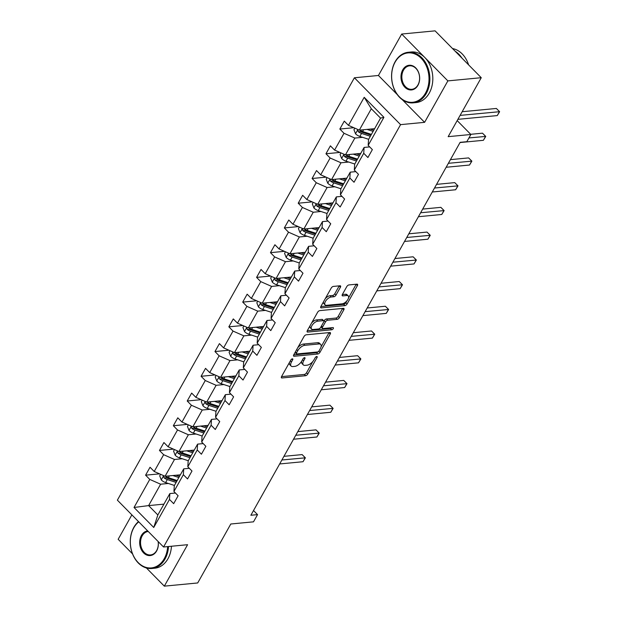 <?xml version="1.0" encoding="UTF-8"?>
<svg xmlns="http://www.w3.org/2000/svg" width="617" height="617" viewBox="0 0 617 617"><rect width="100%" height="100%" fill="white"/><g stroke="black" fill="none" stroke-linecap="round" stroke-linejoin="round"><path stroke-width="0.93" d="M292.365 358.832A1.396 0.679 135.4 0 0 290.831 360.004L281.56 376.54A1.998 0.964 135.4 0 0 281.445 377.812A1.998 0.964 135.4 0 0 281.992 377.966L305.592 375.714A1.998 0.964 135.4 0 0 307.775 374.033L317.053 357.505A1.396 0.679 135.4 0 0 317.13 356.611A1.396 0.679 135.4 0 0 316.745 356.503A1.396 0.679 135.4 0 0 315.218 357.675L314.014 359.819A6.386 3.093 135.4 0 1 307.027 365.195L305.06 365.38A6.386 3.093 135.4 0 1 303.309 364.886A6.386 3.093 135.4 0 1 303.657 360.806L304.86 358.67A1.396 0.679 135.4 0 0 304.937 357.775A1.396 0.679 135.4 0 0 304.551 357.667A1.396 0.679 135.4 0 0 303.024 358.839L301.821 360.984A6.386 3.093 135.4 0 1 294.833 366.359L292.867 366.552A6.386 3.093 135.4 0 1 291.116 366.051A6.386 3.093 135.4 0 1 291.471 361.971L292.666 359.834A1.396 0.679 135.4 0 0 292.743 358.94A1.396 0.679 135.4 0 0 292.365 358.832M146.43 567.987L164.33 586.15L197.71 582.957L230.797 524.003L253.502 521.835L257.551 514.624L253.518 510.537M131.868 514.863L118.155 539.297L132.516 553.873M402.253 99.645L424.604 122.336L447.865 80.889L401.698 34.043L435.078 30.85L481.252 77.703L448.166 136.658L470.871 134.491L457.182 120.6M447.865 80.889L481.252 77.703M340.43 287.213A1.998 0.964 135.4 0 0 340.538 285.941A1.998 0.964 135.4 0 0 339.99 285.787L333.373 286.419A1.998 0.964 135.4 0 0 331.19 288.1L320.886 306.456A1.998 0.964 135.4 0 0 320.778 307.729A1.998 0.964 135.4 0 0 321.326 307.883L344.918 305.631A1.998 0.964 135.4 0 0 347.101 303.95L357.405 285.594A1.998 0.964 135.4 0 0 357.513 284.314A1.998 0.964 135.4 0 0 356.965 284.159L348.967 284.923A1.998 0.964 135.4 0 0 346.785 286.604L342.381 294.463A1.998 0.964 135.4 0 0 342.265 295.736A1.998 0.964 135.4 0 0 342.813 295.89L346.777 295.512A5.337 2.584 135.4 0 1 348.25 295.929A5.337 2.584 135.4 0 1 347.209 300.456A5.337 2.584 135.4 0 1 342.111 303.834L326.578 305.322A5.337 2.584 135.4 0 1 325.113 304.906A5.337 2.584 135.4 0 1 326.154 300.379A5.337 2.584 135.4 0 1 331.244 297.001L333.836 296.754A1.998 0.964 135.4 0 0 336.018 295.073L340.43 287.213L339.18 285.949A1.998 0.964 135.4 0 0 339.227 285.856M470.871 134.491L466.822 141.702L460.143 142.334L250.872 515.257L257.551 514.624M424.604 122.336L400.572 124.634L163.544 547.001L117.377 500.156L354.397 77.781L400.572 124.634M164.33 586.15L187.583 544.703L163.544 547.001M306.225 334.8A1.998 0.964 135.4 0 0 304.034 336.481L293.738 354.837A1.998 0.964 135.4 0 0 293.623 356.109A1.998 0.964 135.4 0 0 294.178 356.264L317.77 354.011A1.998 0.964 135.4 0 0 319.953 352.33L330.257 333.974A1.998 0.964 135.4 0 0 330.365 332.694A1.998 0.964 135.4 0 0 329.817 332.54L306.225 334.8M307.312 330.643L317.616 312.287A1.998 0.964 135.4 0 1 319.799 310.606L343.391 308.353A1.998 0.964 135.4 0 1 343.939 308.508A1.998 0.964 135.4 0 1 343.831 309.78L339.419 317.639A1.998 0.964 135.4 0 1 337.237 319.321L327.666 320.231A1.998 0.964 135.4 0 0 325.483 321.912L322.56 327.126A1.998 0.964 135.4 0 0 322.452 328.398A1.998 0.964 135.4 0 0 323 328.553L332.956 327.604A1.396 0.679 135.4 0 1 333.342 327.712A1.396 0.679 135.4 0 1 333.072 328.9A1.396 0.679 135.4 0 1 331.738 329.779L307.752 332.077A1.998 0.964 135.4 0 1 307.204 331.923A1.998 0.964 135.4 0 1 307.312 330.643M368.179 145.365L368.542 139.511L380.55 118.117L383.921 117.315L368.179 145.365L372.36 149.607L367.909 157.536L363.729 153.294L354.305 170.091L358.485 174.333L354.035 182.254L349.854 178.012L340.43 194.81L344.61 199.052L340.16 206.98L335.98 202.738L326.555 219.536L330.735 223.778L326.285 231.707L322.105 227.465L312.68 244.263L316.86 248.504L312.41 256.425L308.23 252.183L298.805 268.989L302.986 273.231L298.535 281.151L294.355 276.91L284.931 293.707L289.111 297.949L284.661 305.878L280.48 301.636L271.056 318.434L275.236 322.676L270.786 330.604L266.606 326.362L257.181 343.16L261.361 347.402L256.911 355.323L252.731 351.081L243.306 367.879L247.486 372.12L243.036 380.049L238.856 375.807L229.431 392.605L233.612 396.847L229.162 404.775L224.981 400.533L215.557 417.331L219.737 421.573L215.287 429.494L211.107 425.252L201.682 442.057L205.862 446.299L201.412 454.22L197.232 449.978L187.807 466.776L191.987 471.018L187.545 478.946L183.357 474.704L173.932 491.502L178.112 495.744L173.67 503.673L169.49 499.431L153.741 527.481L134.028 507.475L149.769 479.417L145.589 475.175L150.039 467.254L154.219 471.496L163.644 454.698L159.464 450.456L163.914 442.528L168.094 446.77L177.519 429.972L173.338 425.73L177.789 417.809L181.969 422.051L191.393 405.246L187.213 401.004L191.663 393.083L195.844 397.325L205.268 380.527L201.088 376.285L205.538 368.357L209.718 372.599L219.143 355.801L214.963 351.559L219.413 343.63L223.593 347.872L233.018 331.074L228.838 326.833L233.288 318.912L237.468 323.154L246.893 306.356L242.712 302.114L247.162 294.186L251.343 298.427L260.767 281.63L256.587 277.388L261.037 269.459L265.217 273.701L274.642 256.903L270.462 252.662L274.904 244.741L279.085 248.983L288.517 232.177L284.337 227.935L288.779 220.014L292.959 224.256L302.392 207.459L298.212 203.217L302.654 195.288L306.834 199.53L316.266 182.732L312.086 178.49L316.529 170.562L320.709 174.804L330.141 158.006L325.961 153.764L330.403 145.843L334.584 150.085L344.016 133.287L339.836 129.046L344.278 121.117L348.458 125.359L364.2 97.309L383.921 117.315M360.752 153.402L345.435 154.867L354.86 138.069L362.595 137.329M354.86 138.069L344.016 133.287M345.435 154.867L334.584 150.085M354.305 170.091L354.667 164.238L364.099 147.432L363.729 153.294M369.691 146.9L364.099 147.432M346.877 178.128L331.56 179.593L340.985 162.788L348.721 162.047M340.985 162.788L330.141 158.006M331.56 179.593L320.709 174.804M340.43 194.81L340.792 188.956L350.225 172.158L349.854 178.012M355.816 171.626L350.225 172.158M333.003 202.846L317.686 204.312L327.118 187.514L334.846 186.774M327.118 187.514L316.266 182.732M317.686 204.312L306.834 199.53M326.555 219.536L326.917 213.683L336.35 196.885L335.98 202.738M341.941 196.353L336.35 196.885M319.128 227.573L303.811 229.038L313.243 212.24L320.971 211.5M313.243 212.24L302.392 207.459M303.811 229.038L292.959 224.256M312.68 244.263L313.043 238.409L322.475 221.611L322.105 227.465M328.067 221.071L322.475 221.611M305.253 252.299L289.936 253.764L299.368 236.959L307.096 236.226M299.368 236.959L288.517 232.177M289.936 253.764L279.085 248.983M298.805 268.989L299.168 263.135L308.6 246.33L308.23 252.183M314.192 245.797L308.6 246.33M291.378 277.025L276.061 278.483L285.494 261.685L293.222 260.945M285.494 261.685L274.642 256.903M276.061 278.483L265.217 273.701M284.931 293.707L285.301 287.854L294.725 271.056L294.355 276.91M300.317 270.524L294.725 271.056M277.503 301.744L262.186 303.209L271.619 286.411L279.347 285.671M271.619 286.411L260.767 281.63M262.186 303.209L251.343 298.427M271.056 318.434L271.426 312.58L280.851 295.782L280.48 301.636M286.442 295.242L280.851 295.782M263.629 326.47L248.312 327.935L257.744 311.138L265.472 310.397M257.744 311.138L246.893 306.356M248.312 327.935L237.468 323.154M257.181 343.16L257.551 337.306L266.976 320.501L266.606 326.362M272.567 319.968L266.976 320.501M249.754 351.196L234.437 352.654L243.869 335.856L251.597 335.116M243.869 335.856L233.018 331.074M234.437 352.654L223.593 347.872M243.306 367.879L243.676 362.025L253.101 345.227L252.731 351.081M258.693 344.695L253.101 345.227M235.879 375.915L220.562 377.38L229.994 360.583L237.722 359.842M229.994 360.583L219.143 355.801M220.562 377.38L209.718 372.599M229.431 392.605L229.802 386.751L239.226 369.953L238.856 375.807M244.818 369.421L239.226 369.953M222.004 400.641L206.687 402.107L216.12 385.309L223.848 384.568M216.12 385.309L205.268 380.527M206.687 402.107L195.844 397.325M215.557 417.331L215.927 411.477L225.352 394.679L224.981 400.533M230.943 394.14L225.352 394.679M208.13 425.368L192.82 426.833L202.245 410.027L209.973 409.295M202.245 410.027L191.393 405.246M192.82 426.833L181.969 422.051M201.682 442.057L202.052 436.204L211.477 419.398L211.107 425.252M217.068 418.866L211.477 419.398M194.255 450.094L178.945 451.551L188.37 434.754L196.098 434.013M188.37 434.754L177.519 429.972M178.945 451.551L168.094 446.77M187.807 466.776L188.177 460.922L197.602 444.124L197.232 449.978M203.194 443.592L197.602 444.124M180.38 474.812L165.071 476.278L174.495 459.48L182.223 458.739M174.495 459.48L163.644 454.698M165.071 476.278L154.219 471.496M173.932 491.502L174.303 485.648L183.727 468.851L183.357 474.704M189.319 468.311L183.727 468.851M163.929 504.135L148.612 505.601L160.621 484.206L168.348 483.466M160.621 484.206L149.769 479.417M134.028 507.475L148.612 505.601L157.844 514.971L169.852 493.569L169.49 499.431M401.698 34.043L378.437 75.482L354.397 77.781M380.55 118.117L371.318 108.746L359.31 130.141L374.627 128.675M175.444 493.037L169.852 493.569M157.844 514.971L153.741 527.481M359.31 130.141L348.458 125.359M364.2 97.309L371.318 108.746M159.548 473.848L145.589 475.175M173.423 449.122L159.464 450.456M187.298 424.396L173.338 425.73M201.173 399.669L187.213 401.004M215.048 374.951L201.088 376.285M228.922 350.225L214.963 351.559M242.79 325.498L228.838 326.833M256.664 300.78L242.712 302.114M270.539 276.054L256.587 277.388M284.414 251.327L270.462 252.662M298.289 226.601L284.337 227.935M312.163 201.882L298.212 203.217M326.038 177.156L312.086 178.49M339.913 152.43L325.961 153.764M353.788 127.711L339.836 129.046M378.437 75.482L397.255 94.578M289.535 362.326A6.386 3.093 135.4 0 0 289.867 364.786L291.116 366.051M301.728 361.153A6.386 3.093 135.4 0 0 302.06 363.621L303.309 364.886M281.506 376.625L304.343 374.442A1.998 0.964 135.4 0 0 306.526 372.761L312.858 361.477M321.033 346.916L329.008 332.71A1.998 0.964 135.4 0 0 329.054 332.617M293.684 354.929L316.521 352.747A1.998 0.964 135.4 0 0 318.272 351.667M296.53 352.947A1.396 0.679 135.4 0 0 296.453 353.842A1.396 0.679 135.4 0 0 296.839 353.95L317.547 351.968A1.396 0.679 135.4 0 0 319.082 350.795L320.346 348.536A6.386 3.093 135.4 0 0 320.693 344.456A6.386 3.093 135.4 0 0 318.943 343.962L304.783 345.312A6.386 3.093 135.4 0 0 297.795 350.695L296.53 352.947L295.427 351.829M295.111 352.384A1.396 0.679 135.4 0 0 295.204 352.577L296.453 353.842M320.693 344.456L319.452 343.191A6.386 3.093 135.4 0 0 317.693 342.697L318.943 343.962M297.702 347.764A6.386 3.093 135.4 0 1 303.541 344.047L317.693 342.697M323.91 321.226L324.233 320.647A1.998 0.964 135.4 0 1 326.416 318.966L335.987 318.056A1.998 0.964 135.4 0 0 338.17 316.374L342.582 308.515A1.998 0.964 135.4 0 0 342.628 308.423M321.048 326.725A1.998 0.964 135.4 0 0 321.202 327.133L322.452 328.398M307.266 330.735L330.488 328.514A1.396 0.679 135.4 0 0 331.753 327.72M317.74 321.179A5.337 2.584 135.4 0 0 312.642 324.565A5.337 2.584 135.4 0 0 311.6 329.092A5.337 2.584 135.4 0 0 313.066 329.509L318.542 328.984A1.998 0.964 135.4 0 0 320.724 327.303L323.647 322.089A1.998 0.964 135.4 0 0 323.755 320.817A1.998 0.964 135.4 0 0 323.208 320.663L317.74 321.179L316.49 319.915A5.337 2.584 135.4 0 0 311.531 323.123M310.104 325.668A5.337 2.584 135.4 0 0 310.351 327.82L311.6 329.092M323.755 320.817L322.514 319.552A1.998 0.964 135.4 0 0 321.966 319.39L323.208 320.663M316.49 319.915L321.966 319.39M325.228 298.713A5.337 2.584 135.4 0 1 330.002 295.728L332.586 295.481A1.998 0.964 135.4 0 0 334.769 293.8L339.18 285.949M323.555 301.705A5.337 2.584 135.4 0 0 323.863 303.641L325.113 304.906M348.25 295.929L347.001 294.664A5.337 2.584 135.4 0 0 345.535 294.247L346.777 295.512M342.327 294.556L345.535 294.247M348.559 297.864L356.156 284.321A1.998 0.964 135.4 0 0 356.202 284.236M320.84 306.549L343.669 304.366A1.998 0.964 135.4 0 0 345.852 302.685L346.877 300.857M160.582 474.303L159.703 475.861L161.315 479.98A5.383 2.414 29.3 0 0 165.611 482.571L174.41 485.44A15.548 6.964 29.3 0 0 174.418 485.44L176.1 482.432A15.548 6.964 29.3 0 0 176.107 482.432L167.3 479.556L165.611 482.571M172.799 475.537L178.861 477.519L177.172 480.527L168.372 477.658A5.383 2.414 -150.7 0 1 165.503 476.239M175.961 475.237L178.452 476.054A12.911 5.777 29.3 0 0 179.508 476.37M176.755 481.283A12.911 5.777 -150.7 0 1 175.698 480.967L166.899 478.09A2.746 1.226 -150.7 0 1 166.019 477.72L164.099 477.905A5.383 2.414 29.3 0 0 167.3 479.556M279.663 463.953L303.024 461.717L305.245 457.76L302.129 454.59L283.936 456.333M164.083 475.846L163.582 476.686L164.099 477.905M302.129 454.59L305.376 457.829L281.884 459.989M305.376 457.829L303.024 461.717M138.748 521.843A24.796 18.633 -95.5 0 0 133.796 527.782A24.796 18.633 -95.5 0 0 138.169 562.565A24.796 18.633 -95.5 0 0 164.245 558.678A24.796 18.633 -95.5 0 0 167.654 546.608M168.518 546.531A25.405 19.088 84.5 0 1 165.017 559.025A25.405 19.088 84.5 0 1 151.836 568.488A25.405 19.088 84.5 0 1 132.987 554.999A25.405 19.088 84.5 0 1 133.827 527.365A25.405 19.088 84.5 0 1 138.509 521.596M158.199 541.579A12.402 9.317 84.5 0 1 156.633 550.958A12.402 9.317 84.5 0 1 143.599 552.901A12.402 9.317 84.5 0 1 141.409 535.51A12.402 9.317 84.5 0 1 147.687 530.905M148.234 531.468A11.792 8.854 -95.5 0 0 142.188 535.849A11.792 8.854 -95.5 0 0 141.794 548.675A11.792 8.854 -95.5 0 0 150.54 554.93A11.792 8.854 -95.5 0 0 156.656 550.541A11.792 8.854 -95.5 0 0 158.137 541.51M171.457 546.246A25.405 19.088 84.5 0 1 167.955 558.74A25.405 19.088 84.5 0 1 154.774 568.203L151.836 568.488M395.104 62.147A24.796 18.633 -95.5 0 0 399.477 96.931A24.796 18.633 -95.5 0 0 425.545 93.044A24.796 18.633 -95.5 0 0 421.172 58.26A24.796 18.633 -95.5 0 0 395.104 62.147M426.324 93.383A25.405 19.088 84.5 0 1 413.143 102.854A25.405 19.088 84.5 0 1 394.286 89.365A25.405 19.088 84.5 0 1 395.127 61.731A25.405 19.088 84.5 0 1 408.307 52.268A25.405 19.088 84.5 0 1 427.165 65.757A25.405 19.088 84.5 0 1 426.324 93.383M402.716 69.875A12.402 9.317 84.5 0 1 415.75 67.932A12.402 9.317 84.5 0 1 417.933 85.323A12.402 9.317 84.5 0 1 404.899 87.267A12.402 9.317 84.5 0 1 402.716 69.875M417.964 84.899A11.792 8.854 -95.5 0 0 418.349 72.081A11.792 8.854 -95.5 0 0 409.603 65.826A11.792 8.854 -95.5 0 0 403.487 70.215A11.792 8.854 -95.5 0 0 403.094 83.033A11.792 8.854 -95.5 0 0 411.847 89.295A11.792 8.854 -95.5 0 0 417.964 84.899M408.307 52.268L411.246 51.982A25.405 19.088 84.5 0 1 430.103 65.471A25.405 19.088 84.5 0 1 429.262 93.105A25.405 19.088 84.5 0 1 416.082 102.569L413.143 102.854M455.184 51.25A25.405 19.088 84.5 0 1 461.956 58.121M452.539 48.566A25.405 19.088 84.5 0 1 468.619 64.885M174.457 449.577L173.578 451.135L175.189 455.253A5.383 2.414 29.3 0 0 179.485 457.845L188.285 460.722A15.548 6.964 29.3 0 0 188.293 460.722L189.974 457.706A15.548 6.964 29.3 0 0 189.982 457.706M186.673 450.819L192.735 452.793L191.046 455.809L182.239 452.932A5.383 2.414 -150.7 0 1 179.377 451.513M189.835 450.51L192.327 451.328A12.911 5.777 29.3 0 0 193.383 451.644M190.63 456.557A12.911 5.777 -150.7 0 1 189.573 456.241L180.773 453.364A2.746 1.226 -150.7 0 1 179.894 452.994L177.974 453.179A5.383 2.414 29.3 0 0 181.174 454.837L189.974 457.706M293.538 439.227L316.899 436.998L319.12 433.034L316.004 429.872L297.81 431.607M177.958 451.12L177.457 451.96L177.974 453.179M316.004 429.872L319.251 433.103L295.759 435.27M319.251 433.103L316.899 436.998M188.332 424.851L187.452 426.416L189.057 430.535A5.383 2.414 29.3 0 0 193.36 433.119L202.16 435.995A15.548 6.964 29.3 0 0 202.168 435.995M200.548 426.092L206.61 428.067A15.548 6.964 29.3 0 0 206.61 428.075L204.921 431.082L196.113 428.206A5.383 2.414 -150.7 0 1 193.252 426.787M203.71 425.792L206.201 426.602A12.911 5.777 29.3 0 0 207.258 426.918M191.833 426.393L191.332 427.234L191.848 428.453A5.383 2.414 29.3 0 0 195.049 430.111L203.849 432.98A15.548 6.964 29.3 0 0 203.857 432.987L202.16 435.995M204.505 431.831A12.911 5.777 -150.7 0 1 203.448 431.514L194.648 428.645A2.746 1.226 -150.7 0 1 193.769 428.267L191.848 428.453M307.413 414.508L330.774 412.272L332.995 408.307L329.879 405.145L311.685 406.881M329.879 405.145L333.126 408.385L309.634 410.544M333.126 408.385L330.774 412.272M202.206 400.132L201.327 401.69L202.931 405.809A5.383 2.414 29.3 0 0 207.235 408.4L216.035 411.269A15.548 6.964 29.3 0 0 216.043 411.269L217.724 408.261A15.548 6.964 29.3 0 0 217.732 408.261L208.924 405.384L207.235 408.4M214.423 401.366L220.485 403.348L218.796 406.356L209.988 403.487A5.383 2.414 -150.7 0 1 207.127 402.068M217.585 401.065L220.076 401.875A12.911 5.777 29.3 0 0 221.133 402.191M218.379 407.104A12.911 5.777 -150.7 0 1 217.323 406.788L208.523 403.919A2.746 1.226 -150.7 0 1 207.644 403.549L205.723 403.734A5.383 2.414 29.3 0 0 208.924 405.384M321.287 389.782L344.648 387.545L346.87 383.589L343.754 380.419L325.56 382.162M205.708 401.675L205.206 402.515L205.723 403.734M343.754 380.419L347.001 383.658L323.509 385.818M347.001 383.658L344.648 387.545M216.081 375.406L215.202 376.964L216.806 381.082A5.383 2.414 29.3 0 0 221.11 383.674L229.91 386.543A15.548 6.964 29.3 0 0 229.917 386.55L231.599 383.535A15.548 6.964 29.3 0 0 231.606 383.535L222.799 380.666L221.11 383.674M228.298 376.64L234.36 378.622L232.671 381.63L223.863 378.761A5.383 2.414 -150.7 0 1 221.002 377.342M231.46 376.339L233.951 377.157A12.911 5.777 29.3 0 0 235.008 377.473M232.254 382.386A12.911 5.777 -150.7 0 1 231.198 382.07L222.398 379.193A2.746 1.226 -150.7 0 1 221.518 378.823L219.598 379.008A5.383 2.414 29.3 0 0 222.799 380.666M335.162 365.056L358.523 362.827L360.744 358.863L357.629 355.693L339.435 357.436M219.583 376.948L219.081 377.789L219.598 379.008M357.629 355.693L360.876 358.932L337.383 361.092M360.876 358.932L358.523 362.827M229.956 350.68L229.077 352.245L230.681 356.356A5.383 2.414 29.3 0 0 234.984 358.947L243.784 361.824A15.548 6.964 29.3 0 0 243.792 361.824L245.473 358.809A15.548 6.964 29.3 0 0 245.481 358.809L236.673 355.94L234.984 358.947M242.172 351.921L248.235 353.896L246.545 356.911L237.738 354.035A5.383 2.414 -150.7 0 1 234.876 352.615M245.335 351.613L247.826 352.43A12.911 5.777 29.3 0 0 248.882 352.747M246.129 357.659A12.911 5.777 -150.7 0 1 245.072 357.343L236.272 354.474A2.746 1.226 -150.7 0 1 235.393 354.096L233.473 354.281A5.383 2.414 29.3 0 0 236.673 355.94M349.037 340.329L372.398 338.101L374.619 334.136L371.496 330.974L353.31 332.71M233.457 352.222L232.956 353.063L233.473 354.281M371.496 330.974L374.75 334.213L351.258 336.373M374.75 334.213L372.398 338.101M243.831 325.953L242.951 327.519L244.556 331.637A5.383 2.414 29.3 0 0 248.859 334.229L257.659 337.098L259.348 334.09A15.548 6.964 29.3 0 0 259.356 334.09M256.047 327.195L262.109 329.177L260.413 332.185A15.548 6.964 -150.7 0 1 260.413 332.185L251.613 329.316A5.383 2.414 -150.7 0 1 248.751 327.889M259.209 326.894L261.701 327.704A12.911 5.777 29.3 0 0 262.757 328.02M259.996 332.933A12.911 5.777 -150.7 0 1 258.947 332.617L250.147 329.748A2.746 1.226 -150.7 0 1 249.268 329.378L247.348 329.555A5.383 2.414 29.3 0 0 250.548 331.213L259.348 334.09M362.912 315.611L386.273 313.374L388.494 309.41L385.37 306.248L367.184 307.983M247.332 327.504L246.831 328.344L247.348 329.555M385.37 306.248L388.625 309.487L365.133 311.647M388.625 309.487L386.273 313.374M257.705 301.235L256.826 302.793L258.43 306.911A5.383 2.414 29.3 0 0 262.734 309.503L271.534 312.372L273.223 309.364A15.548 6.964 29.3 0 0 273.231 309.364L264.423 306.487L262.734 309.503M269.922 302.469L275.984 304.451L274.287 307.459A15.548 6.964 -150.7 0 1 274.287 307.459L265.487 304.59A5.383 2.414 -150.7 0 1 262.626 303.171M273.084 302.168L275.575 302.986A12.911 5.777 29.3 0 0 276.632 303.302M273.871 308.215A12.911 5.777 -150.7 0 1 272.822 307.898L264.014 305.022A2.746 1.226 -150.7 0 1 263.143 304.651L261.222 304.837A5.383 2.414 29.3 0 0 264.423 306.487M376.786 290.885L400.148 288.648L402.369 284.692L399.245 281.522L381.059 283.265M261.207 302.777L260.706 303.618L261.222 304.837M399.245 281.522L402.5 284.761L379.008 286.92M402.5 284.761L400.148 288.648M271.58 276.509L270.701 278.066L272.305 282.185A5.383 2.414 29.3 0 0 276.609 284.776L285.409 287.653L287.098 284.638A15.548 6.964 29.3 0 0 287.106 284.638L278.298 281.768L276.609 284.776M283.789 277.75L289.859 279.725L288.162 282.74A15.548 6.964 -150.7 0 1 288.162 282.74L279.362 279.863A5.383 2.414 -150.7 0 1 276.501 278.444M286.959 277.442L289.45 278.259A12.911 5.777 29.3 0 0 290.507 278.575M287.746 283.488A12.911 5.777 -150.7 0 1 286.697 283.172L277.889 280.295A2.746 1.226 -150.7 0 1 277.018 279.925L275.097 280.11A5.383 2.414 29.3 0 0 278.298 281.768M390.661 266.158L414.022 263.929L416.244 259.965L413.12 256.803L394.934 258.538M275.082 278.051L274.58 278.892L275.097 280.11M413.12 256.803L416.375 260.035L392.882 262.202M416.375 260.035L414.022 263.929M285.455 251.782L284.576 253.348L286.18 257.466A5.383 2.414 29.3 0 0 290.484 260.05L299.284 262.927L300.973 259.911A15.548 6.964 29.3 0 0 300.973 259.919L292.173 257.042L290.484 260.05M297.664 253.024L303.726 254.998A15.548 6.964 29.3 0 0 303.734 255.006L302.037 258.014L293.237 255.137A5.383 2.414 -150.7 0 1 290.376 253.718M300.834 252.723L303.325 253.533A12.911 5.777 29.3 0 0 304.382 253.849M301.62 258.762A12.911 5.777 -150.7 0 1 300.572 258.446L291.764 255.577A2.746 1.226 -150.7 0 1 290.892 255.199L288.972 255.384A5.383 2.414 29.3 0 0 292.173 257.042M404.536 241.44L427.897 239.203L430.118 235.239L426.995 232.077L408.809 233.812M288.957 253.325L288.455 254.165L288.972 255.384M426.995 232.077L430.25 235.316L406.757 237.476M430.25 235.316L427.897 239.203M299.322 227.064L298.451 228.622L300.055 232.74A5.383 2.414 29.3 0 0 304.358 235.332L313.158 238.201L314.847 235.193L306.047 232.316L304.358 235.332M311.539 228.298L317.601 230.28A15.548 6.964 29.3 0 0 317.608 230.28L315.912 233.288A15.548 6.964 -150.7 0 1 315.912 233.288L307.112 230.419A5.383 2.414 -150.7 0 1 304.25 229M314.709 227.997L317.2 228.807A12.911 5.777 29.3 0 0 318.256 229.123M315.495 234.036A12.911 5.777 -150.7 0 1 314.446 233.72L305.639 230.851A2.746 1.226 -150.7 0 1 304.767 230.48L302.847 230.665A5.383 2.414 29.3 0 0 306.047 232.316M418.403 216.714L441.764 214.477L443.993 210.52L440.87 207.351L422.684 209.094M302.831 228.606L302.33 229.447L302.847 230.665M440.87 207.351L444.124 210.59L420.632 212.749M444.124 210.59L441.764 214.477M313.197 202.337L312.325 203.895L313.93 208.014A5.383 2.414 29.3 0 0 318.233 210.605L327.033 213.474A15.548 6.964 29.3 0 0 327.033 213.482L328.722 210.466L319.922 207.597L318.233 210.605M325.414 203.571L331.476 205.554A15.548 6.964 29.3 0 0 331.483 205.554L329.786 208.561L320.987 205.692A5.383 2.414 -150.7 0 1 318.125 204.273M328.583 203.271L331.074 204.088A12.911 5.777 29.3 0 0 332.131 204.404M329.37 209.317A12.911 5.777 -150.7 0 1 328.321 209.001L319.513 206.124A2.746 1.226 -150.7 0 1 318.642 205.754L316.722 205.939A5.383 2.414 29.3 0 0 319.922 207.597M432.278 191.987L455.639 189.758L457.868 185.794L454.744 182.624L436.558 184.367M316.706 203.88L316.205 204.721L316.722 205.939M454.744 182.624L457.999 185.864L434.507 188.023M457.999 185.864L455.639 189.758M327.072 177.611L326.2 179.177L327.804 183.288A5.383 2.414 29.3 0 0 332.108 185.879L340.908 188.756L342.597 185.74L333.797 182.871L332.108 185.879M339.288 178.853L345.35 180.827A15.548 6.964 29.3 0 0 345.358 180.827L343.661 183.843A15.548 6.964 -150.7 0 1 343.661 183.843L334.861 180.966A5.383 2.414 -150.7 0 1 332 179.547M342.458 178.544L344.949 179.362A12.911 5.777 29.3 0 0 346.006 179.678M343.245 184.591A12.911 5.777 -150.7 0 1 342.188 184.275L333.388 181.406A2.746 1.226 -150.7 0 1 332.517 181.028L330.596 181.213A5.383 2.414 29.3 0 0 333.797 182.871M446.153 167.261L469.514 165.032L471.743 161.068L468.619 157.906L450.433 159.641M330.581 179.154L330.072 179.994L330.596 181.213M468.619 157.906L471.874 161.145L448.382 163.304M471.874 161.145L469.514 165.032M340.946 152.885L340.075 154.451L341.679 158.569A5.383 2.414 29.3 0 0 345.983 161.16L354.783 164.029L356.472 161.022L347.672 158.145L345.983 161.16M353.163 154.127L359.225 156.109A15.548 6.964 29.3 0 0 359.233 156.109M356.333 153.826L358.824 154.636A12.911 5.777 29.3 0 0 359.881 154.952M357.12 159.865A12.911 5.777 -150.7 0 1 356.063 159.548L347.263 156.679A2.746 1.226 -150.7 0 1 346.392 156.309L344.471 156.487A5.383 2.414 29.3 0 0 347.672 158.145M460.027 142.542L483.389 140.306L485.618 136.342L482.494 133.179L470.694 134.305M359.225 156.109L357.536 159.117A15.548 6.964 -150.7 0 1 357.536 159.117L348.736 156.248A5.383 2.414 -150.7 0 1 345.875 154.821M344.456 154.435L343.947 155.276L344.471 156.487M482.494 133.179L485.749 136.419L468.928 137.938M485.749 136.419L483.389 140.306M354.821 128.166L353.95 129.724L355.554 133.843A5.383 2.414 29.3 0 0 359.85 136.434L368.657 139.303L370.347 136.295L361.547 133.419L359.85 136.434M367.038 129.4L373.1 131.382A15.548 6.964 29.3 0 0 373.108 131.382L371.411 134.39L362.611 131.521A5.383 2.414 -150.7 0 1 359.742 130.102M370.208 129.1L372.699 129.917A12.911 5.777 29.3 0 0 373.755 130.233M370.994 135.146A12.911 5.777 -150.7 0 1 369.938 134.83L361.138 131.953A2.746 1.226 -150.7 0 1 360.266 131.583L358.346 131.768A5.383 2.414 29.3 0 0 361.547 133.419M457.883 119.351L497.263 115.58L499.492 111.623L496.369 108.453L462.156 111.723M358.33 129.709L357.821 130.549L358.346 131.768M496.369 108.453L499.623 111.692L460.105 115.387M499.623 111.692L497.263 115.58M290.36 360.845L291.471 361.971M304.042 357.837L304.86 358.67M302.554 359.68L303.657 360.806M316.236 356.672L317.053 357.505M306.526 372.761L307.775 374.033M304.343 374.442L305.592 375.714M281.298 377.265L281.992 377.966M291.849 359.001L292.666 359.834M329.008 332.71L330.257 333.974M318.812 351.173L319.953 352.33M316.521 352.747L317.77 354.011M293.476 355.562L294.178 356.264M303.541 344.047L304.783 345.312M296.692 349.569L297.795 350.695M342.582 308.515L343.831 309.78M338.17 316.374L339.419 317.639M335.987 318.056L337.237 319.321M326.416 318.966L327.666 320.231M324.233 320.647L325.483 321.912M321.449 326L322.56 327.126M330.488 328.514L331.738 329.779M307.05 331.368L307.752 332.077M334.769 293.8L336.018 295.073M332.586 295.481L333.836 296.754M330.002 295.728L331.244 297.001M342.119 295.188L342.813 295.89M356.156 284.321L357.405 285.594M345.852 302.685L347.101 303.95M343.669 304.366L344.918 305.631M320.632 307.181L321.326 307.883M163.644 475.653L161.268 479.879M169.374 475.869L168.372 477.658M177.519 450.927L175.143 455.153M181.174 454.837L179.485 457.845M183.249 451.143L182.239 452.932M191.393 426.2L189.018 430.427M195.049 430.111L193.36 433.119M197.124 426.416L196.113 428.206M205.268 401.474L202.893 405.708M210.999 401.698L209.988 403.487M219.143 376.756L216.768 380.982M224.873 376.972L223.863 378.761M233.018 352.029L230.642 356.256M238.748 352.245L237.738 354.035M246.893 327.303L244.517 331.53M250.548 331.213L248.859 334.229M252.623 327.519L251.613 329.316M260.767 302.585L258.392 306.811M266.49 302.8L265.487 304.59M274.642 277.858L272.267 282.085M280.365 278.074L279.362 279.863M288.509 253.132L286.141 257.358M294.24 253.348L293.237 255.137M302.384 228.413L300.016 232.64M308.114 228.629L307.112 230.419M316.259 203.687L313.891 207.914M321.989 203.903L320.987 205.692M330.134 178.961L327.766 183.187M335.864 179.177L334.861 180.966M344.008 154.235L341.641 158.461M349.739 154.451L348.736 156.248M357.883 129.516L355.515 133.742M363.614 129.732L362.611 131.521"/></g></svg>
